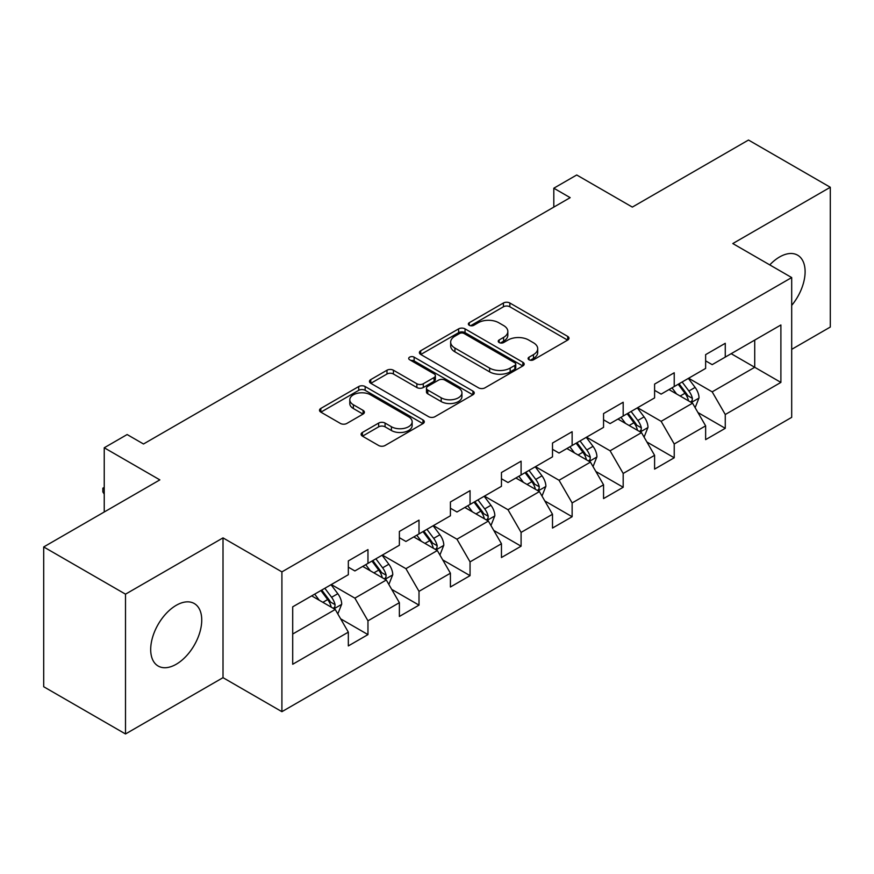 <?xml version="1.0" encoding="UTF-8"?>
<svg xmlns="http://www.w3.org/2000/svg" width="874" height="874" viewBox="0 0 874 874"><rect width="100%" height="100%" fill="white"/><g stroke="black" fill="none" stroke-linecap="round" stroke-linejoin="round"><path stroke-width="1.31" d="M529.032 359.793A3.179 1.835 0 0 0 533.533 359.793L567.663 340.084A4.545 2.622 0 0 0 568.985 338.238A4.545 2.622 0 0 0 567.663 336.381L509.848 303.005A4.545 2.622 0 0 0 503.424 303.005L469.294 322.703A3.179 1.835 0 0 0 468.366 324.003A3.179 1.835 0 0 0 469.294 325.303A3.179 1.835 0 0 0 473.795 325.303L478.209 322.746A14.53 8.39 0 0 1 498.77 322.746L503.588 325.532A14.53 8.39 0 0 1 507.838 331.464A14.53 8.39 0 0 1 503.588 337.397L499.163 339.953A3.179 1.835 0 0 0 498.235 341.242A3.179 1.835 0 0 0 499.163 342.542A3.179 1.835 0 0 0 503.664 342.542L508.078 339.997A14.53 8.39 0 0 1 528.639 339.997L533.457 342.772A14.53 8.39 0 0 1 537.707 348.715A14.53 8.39 0 0 1 533.457 354.647L529.032 357.193A3.179 1.835 0 0 0 528.104 358.493A3.179 1.835 0 0 0 529.032 359.793L529.032 357.193M176.22 664.262A36.096 20.834 120 0 0 199.796 632.448A36.096 20.834 120 0 0 194.268 603.53A36.096 20.834 120 0 0 176.22 605.321A36.096 20.834 120 0 0 152.633 637.124A36.096 20.834 120 0 0 158.172 666.043A36.096 20.834 120 0 0 176.22 664.262M791.691 305.397A36.096 20.834 120 0 0 797.634 255.186A36.096 20.834 120 0 0 779.586 256.967A36.096 20.834 120 0 0 769.765 264.898M362.426 432.433A4.545 2.622 0 0 0 361.093 434.291A4.545 2.622 0 0 0 362.426 436.137L378.65 445.5A4.545 2.622 0 0 0 385.073 445.5L422.972 423.628A4.545 2.622 0 0 0 424.294 421.771A4.545 2.622 0 0 0 422.972 419.913L365.157 386.537A4.545 2.622 0 0 0 358.733 386.537L320.834 408.42A4.545 2.622 0 0 0 319.502 410.277A4.545 2.622 0 0 0 320.834 412.124L340.423 423.442A4.545 2.622 0 0 0 346.847 423.442L363.071 414.068A4.545 2.622 0 0 0 364.403 412.222A4.545 2.622 0 0 0 363.071 410.365L353.358 404.76A12.149 7.014 0 0 1 349.797 399.8A12.149 7.014 0 0 1 357.291 393.311A12.149 7.014 0 0 1 370.532 394.84L408.595 416.811A12.149 7.014 0 0 1 412.157 421.771A12.149 7.014 0 0 1 404.651 428.249A12.149 7.014 0 0 1 391.41 426.731L385.073 423.071A4.545 2.622 0 0 0 378.65 423.071L362.426 432.433L362.426 436.137M791.691 349.349L830.3 327.051L830.3 187.265L748.494 140.037L632.339 207.094L576.72 174.986L553.81 188.205L570.176 197.655L143.5 443.992L127.134 434.542L104.235 447.772L104.235 512M125.506 594.167L125.506 733.963L223.012 677.667L223.012 537.881L125.506 594.167L43.7 546.949L159.855 479.881L104.235 447.772M223.012 537.881L281.909 571.88L791.691 277.561L791.691 417.357L281.909 711.676L281.909 571.88M830.3 187.265L732.794 243.551L791.691 277.561M478.537 387.838A4.545 2.622 0 0 0 484.961 387.838L522.849 365.955A4.545 2.622 0 0 0 524.182 364.097A4.545 2.622 0 0 0 522.849 362.251L465.044 328.864A4.545 2.622 0 0 0 458.621 328.864L420.722 350.747A4.545 2.622 0 0 0 419.389 352.604A4.545 2.622 0 0 0 420.722 354.462L478.537 387.838M410.911 360.481A3.179 1.835 0 0 1 414.134 360.929L414.134 357.149L472.91 391.082A4.545 2.622 0 0 1 474.243 392.939A4.545 2.622 0 0 1 472.91 394.786L435.012 416.669A4.545 2.622 0 0 1 428.588 416.669L370.784 383.293L370.784 379.589A4.545 2.622 0 0 0 369.451 381.435A4.545 2.622 0 0 0 370.784 383.293M370.784 379.589L386.996 370.215A4.545 2.622 0 0 1 393.42 370.215L416.865 383.752A4.545 2.622 0 0 0 423.289 383.752L434.05 377.546A4.545 2.622 0 0 0 435.383 375.689A4.545 2.622 0 0 0 434.05 373.832L409.644 359.738A3.179 1.835 0 0 1 408.704 358.449A3.179 1.835 0 0 1 410.671 356.745A3.179 1.835 0 0 1 414.134 357.149M125.506 733.963L43.7 686.735L43.7 546.949M340.642 618.825L367.965 634.6L367.965 620.813L399.374 602.678L399.374 616.465L419.007 605.136L419.007 591.337L450.416 573.202L450.416 587L470.048 575.66L470.048 561.873L501.458 543.737L501.458 557.525L521.09 546.195L521.09 532.397L552.499 514.262L552.499 528.06L572.131 516.72L572.131 502.932L603.552 484.797L603.552 498.584L623.184 487.255L623.184 473.457L654.593 455.321L654.593 469.119L674.225 457.779L674.225 443.992L705.635 425.857L705.635 439.644L725.267 428.315L725.267 414.516L780.897 382.408L780.897 324.975L754.721 340.084L754.721 367.288L780.897 382.408M367.965 634.6L348.333 645.93L348.333 632.142L292.703 664.262L292.703 606.829L348.333 574.71L348.333 560.922L367.965 549.593L367.965 563.38L399.374 545.245L399.374 531.458L419.007 520.117L419.007 533.916L450.416 515.78L450.416 501.982L470.048 490.653L470.048 504.44L501.458 486.305L501.458 472.517L521.09 461.177L521.09 474.975L552.499 456.84L552.499 443.042L572.131 431.712L572.131 445.5L603.552 427.364L603.552 413.577L623.184 402.237L623.184 416.035L654.593 397.899L654.593 384.101L674.225 372.772L674.225 386.559L705.635 368.424L705.635 354.636L725.267 343.296L725.267 357.095L780.897 324.975M362.721 566.407L386.286 580.008L354.877 598.144L331.312 584.542M348.333 567.16L354.877 570.941L367.965 563.38M354.877 598.144L367.965 620.813M386.286 580.008L399.374 602.678M413.773 536.931L437.328 550.533L405.918 568.668L382.353 555.066M399.374 537.685L405.918 541.465L419.007 533.916M405.918 568.668L419.007 591.337M437.328 550.533L450.416 573.202M464.815 507.466L488.369 521.068L456.96 539.203L433.406 525.602M450.416 508.22L456.96 512L470.048 504.44M456.96 539.203L470.048 561.873M488.369 521.068L501.458 543.737M515.857 477.991L539.411 491.592L508.002 509.728L484.447 496.126M501.458 478.744L508.002 482.524L521.09 474.975M508.002 509.728L521.09 532.397M539.411 491.592L552.499 514.262M566.898 448.526L590.463 462.127L559.043 480.263L535.489 466.661M552.499 449.28L559.043 453.06L572.131 445.5M559.043 480.263L572.131 502.932M590.463 462.127L603.552 484.797M617.94 419.05L641.505 432.652L610.096 450.787L586.53 437.186M603.552 419.804L610.096 423.584L623.184 416.035M610.096 450.787L623.184 473.457M641.505 432.652L654.593 455.321M668.992 389.586L692.547 403.187L661.137 421.323L637.572 407.721M654.593 390.339L661.137 394.119L674.225 386.559M661.137 421.323L674.225 443.992M692.547 403.187L705.635 425.857M731.156 353.686L754.721 367.288L712.179 391.847L688.625 378.245M705.635 360.864L712.179 364.644L725.267 357.095M712.179 391.847L725.267 414.516M223.012 677.667L281.909 711.676M553.81 188.205L553.81 207.094M292.703 634.032L335.245 609.473L311.679 595.871M335.245 609.473L348.333 632.142M697.944 412.539L725.267 428.315M646.902 442.004L674.225 457.779M595.86 471.479L623.184 487.255M544.819 500.944L572.131 516.72M493.766 530.42L521.09 546.195M442.725 559.884L470.048 575.66M391.683 589.36L419.007 605.136M530.31 360.241L533.457 358.427A14.53 8.39 0 0 0 537.707 352.484L537.707 348.715M507.838 331.464L507.838 335.245A14.53 8.39 0 0 1 503.588 341.177L500.441 342.99M567.597 340.128L509.848 306.785A4.545 2.622 0 0 0 503.424 306.785L470.573 325.751M522.794 365.988L465.044 332.644A4.545 2.622 0 0 0 458.621 332.644L420.776 354.494M514.83 365.398A3.179 1.835 0 0 0 515.758 364.097A3.179 1.835 0 0 0 514.83 362.808L464.083 333.507A3.179 1.835 0 0 0 459.582 333.507L454.928 336.195A14.53 8.39 0 0 0 450.667 342.127A14.53 8.39 0 0 0 454.928 348.06L489.615 368.085A14.53 8.39 0 0 0 510.165 368.085L514.83 365.398L514.83 369.178A3.179 1.835 0 0 0 515.758 367.878L515.758 364.097M450.667 342.127L450.667 345.907A14.53 8.39 0 0 0 454.928 351.84L454.928 348.06M514.83 369.178L510.165 371.865A14.53 8.39 0 0 1 489.615 371.865L454.928 351.84M370.838 383.325L386.996 373.996L386.996 370.215M435.383 375.689L435.383 379.469A4.545 2.622 0 0 1 434.05 381.326L423.289 387.532A4.545 2.622 0 0 1 416.865 387.532L393.42 373.996A4.545 2.622 0 0 0 386.996 373.996M414.134 360.929L472.856 394.819M441.195 397.801A12.149 7.014 0 0 0 454.436 399.32A12.149 7.014 0 0 0 461.942 392.841A12.149 7.014 0 0 0 458.38 387.881L444.964 380.135A4.545 2.622 0 0 0 438.551 380.135L427.79 386.352A4.545 2.622 0 0 0 426.457 388.209A4.545 2.622 0 0 0 427.79 390.066L441.195 397.801L441.195 401.581A12.149 7.014 0 0 0 454.436 403.1A12.149 7.014 0 0 0 461.942 396.621L461.942 392.841M426.457 388.209L426.457 391.989A4.545 2.622 0 0 0 427.79 393.835L427.79 390.066M441.195 401.581L427.79 393.835M412.157 421.771L412.157 425.551A12.149 7.014 0 0 1 404.651 432.029A12.149 7.014 0 0 1 391.41 430.511L385.073 426.84A4.545 2.622 0 0 0 378.65 426.84L362.492 436.17M349.797 399.8L349.797 403.57A12.149 7.014 0 0 0 353.358 408.529L353.358 404.76M363.005 414.112L353.358 408.529M422.907 423.661L365.157 390.317A4.545 2.622 0 0 0 358.733 390.317L320.9 412.157M695.136 407.666L699.025 397.856A12.258 7.079 -120 0 0 695.114 387.411L688.362 378.398M676.585 393.966L671.997 387.848M690.646 402.095L692.132 400.521L692.405 398.38A12.258 7.079 -120 0 0 688.898 391.006L682.135 381.993M679.065 383.762L686.56 393.77A6.249 3.605 60 0 1 687.696 395.66L692.405 398.38M678.213 384.254L684.965 393.267A12.258 7.079 60 0 1 688.483 400.653M644.083 437.131L647.984 427.331A12.258 7.079 -120 0 0 644.072 416.887L637.31 407.874M625.544 423.442L620.955 417.313M639.604 431.559L641.09 429.986L641.363 427.845A12.258 7.079 -120 0 0 637.845 420.47L631.094 411.457M628.024 413.238L635.518 423.234A6.249 3.605 60 0 1 636.654 425.135L641.363 427.845M627.171 413.73L633.923 422.743A12.258 7.079 60 0 1 637.43 430.117M593.042 466.607L596.931 456.796A12.258 7.079 -120 0 0 593.02 446.352L586.268 437.339M574.502 452.907L569.914 446.789M588.563 461.024L590.048 459.462L590.321 457.321A12.258 7.079 -120 0 0 586.804 449.946L580.052 440.933M576.982 442.703L584.477 452.699A6.249 3.605 60 0 1 585.613 454.6L590.321 457.321M576.13 443.194L582.882 452.208A12.258 7.079 60 0 1 586.388 459.582M542 496.071L545.889 486.272A12.258 7.079 -120 0 0 541.978 475.827L535.227 466.814M523.45 482.382L518.861 476.254M537.521 490.5L539.007 488.927L539.269 486.785A12.258 7.079 -120 0 0 535.762 479.411L529.01 470.398M525.94 472.178L533.424 482.175A6.249 3.605 60 0 1 534.56 484.076L539.269 486.785M525.077 472.67L531.84 481.683A12.258 7.079 60 0 1 535.347 489.058M490.959 525.547L494.848 515.736A12.258 7.079 -120 0 0 490.937 505.292L484.185 496.279M472.408 511.847L467.819 505.729M486.468 519.964L487.965 518.402L488.227 516.261A12.258 7.079 -120 0 0 484.72 508.887L477.969 499.873M474.888 501.643L482.382 511.64A6.249 3.605 60 0 1 483.519 513.541L488.227 516.261M474.036 502.135L480.787 511.148A12.258 7.079 60 0 1 484.305 518.522M439.917 555.012L443.806 545.212A12.258 7.079 -120 0 0 439.895 534.768L433.133 525.755M421.366 541.323L416.778 535.194M435.427 549.44L436.913 547.867L437.186 545.726A12.258 7.079 -120 0 0 433.679 538.351L426.916 529.338M423.846 531.108L431.341 541.115A6.249 3.605 60 0 1 432.477 543.016L437.186 545.726M422.994 531.611L429.746 540.624A12.258 7.079 60 0 1 433.253 547.998M388.864 584.488L392.765 574.677A12.258 7.079 -120 0 0 388.843 564.233L382.091 555.219M370.325 570.788L365.736 564.67M384.385 578.905L385.871 577.343L386.144 575.201A12.258 7.079 -120 0 0 382.626 567.827L375.875 558.814M372.805 560.584L380.299 570.58A6.249 3.605 60 0 1 381.435 572.481L386.144 575.201M371.953 561.075L378.704 570.088A12.258 7.079 60 0 1 382.211 577.463M337.823 613.952L341.712 604.142A12.258 7.079 -120 0 0 337.801 593.708L331.049 584.695M319.272 600.263L314.695 594.134M333.344 608.38L334.829 606.807L335.092 604.666A12.258 7.079 -120 0 0 331.585 597.292L324.833 588.278M321.763 590.048L329.258 600.056A6.249 3.605 60 0 1 330.383 601.957L335.092 604.666M320.911 590.551L327.663 599.564A12.258 7.079 60 0 1 331.17 606.938M104.235 494.138L102.859 491.931L102.859 488.162L104.235 487.364M104.235 488.948L102.859 488.162M533.457 358.427L533.457 354.647M499.163 342.542L499.163 339.953M503.588 341.177L503.588 337.397M469.294 325.303L469.294 322.703M503.424 306.785L503.424 303.005M509.848 306.785L509.848 303.005M567.663 340.084L567.663 336.381M420.722 354.462L420.722 350.747M458.621 332.644L458.621 328.864M465.044 332.644L465.044 328.864M522.849 365.955L522.849 362.251M489.615 371.865L489.615 368.085M510.165 371.865L510.165 368.085M393.42 373.996L393.42 370.215M416.865 387.532L416.865 383.752M423.289 387.532L423.289 383.752M434.05 381.326L434.05 377.546M472.91 394.786L472.91 391.082M378.65 426.84L378.65 423.071M385.073 426.84L385.073 423.071M391.41 430.511L391.41 426.731M363.071 414.068L363.071 410.365M320.834 412.124L320.834 408.42M358.733 390.317L358.733 386.537M365.157 390.317L365.157 386.537M422.972 423.628L422.972 419.913M691.334 402.488L698.949 398.096M688.898 391.006L695.114 387.411M680.169 396.042L684.965 393.267M640.292 431.953L647.896 427.561M637.845 420.47L644.072 416.887M629.127 425.507L633.923 422.743M589.251 461.428L596.855 457.036M586.804 449.946L593.02 446.352M578.085 454.983L582.882 452.208M538.209 490.893L545.813 486.501M535.762 479.411L541.978 475.827M527.044 484.447L531.84 481.683M487.157 520.369L494.771 515.977M484.72 508.887L490.937 505.292M475.991 513.923L480.787 511.148M436.115 549.833L443.719 545.442M433.679 538.351L439.895 534.768M424.95 543.388L429.746 540.624M385.073 579.309L392.677 574.917M382.626 567.827L388.843 564.233M373.908 572.863L378.704 570.088M334.032 608.774L341.636 604.382M331.585 597.292L337.801 593.708M322.867 602.328L327.663 599.564"/></g></svg>
